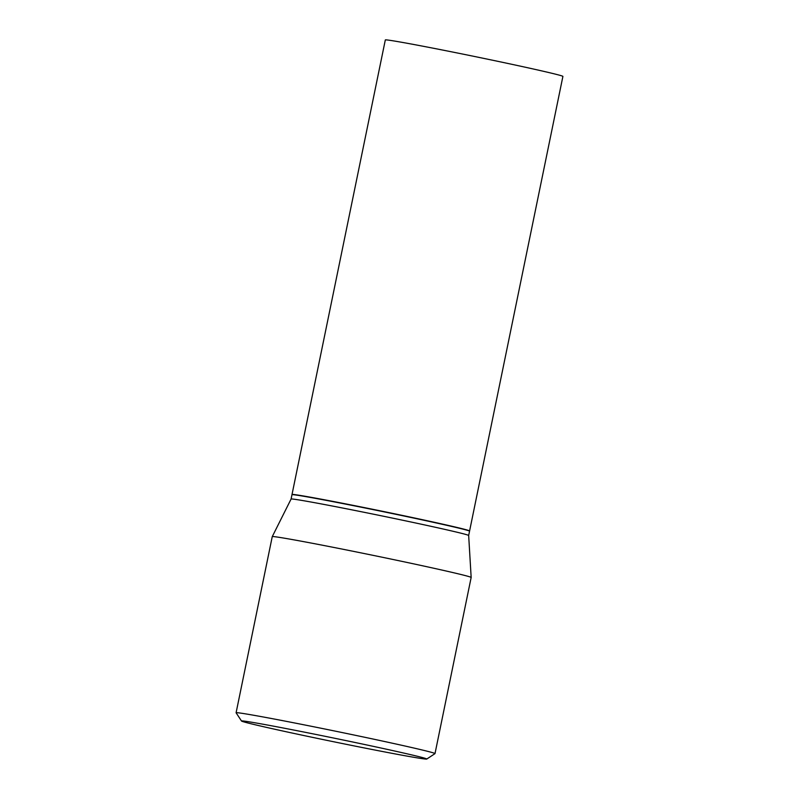 <?xml version="1.0" encoding="UTF-8"?>
<svg xmlns="http://www.w3.org/2000/svg" width="799" height="799" viewBox="0 0 799 799"><rect width="100%" height="100%" fill="white"/><g stroke="black" fill="none" stroke-linecap="round" stroke-linejoin="round"><path stroke-width="1.2" d="M469.452 531.015A90.647 1.738 -168.4 0 0 469.592 530.955L562.905 76.404A90.647 1.738 -168.4 0 0 539.285 70.342A90.647 1.738 -168.4 0 0 441.897 49.908A90.647 1.738 -168.4 0 0 385.318 39.95L292.015 494.501A90.647 1.738 -168.4 0 0 292.114 494.621M469.592 530.955A90.647 1.738 -168.4 0 0 445.982 524.893A90.647 1.738 -168.4 0 0 348.584 504.459A90.647 1.738 -168.4 0 0 292.015 494.501M291.086 499.035A90.647 1.738 -168.4 0 1 347.865 509.053A90.647 1.738 -168.4 0 1 445.043 529.437A90.647 1.738 -168.4 0 1 468.663 535.49A90.647 1.738 -168.4 0 0 468.663 535.49L469.552 531.185A90.647 1.738 -168.4 0 0 469.542 531.145A90.647 1.738 -168.4 0 0 445.932 525.123A90.647 1.738 -168.4 0 0 349.333 504.848A90.647 1.738 -168.4 0 0 291.995 494.701A90.647 1.738 -168.4 0 0 291.965 494.731L291.086 499.045A90.647 1.738 -168.4 0 0 291.086 499.045L272.259 536.628A101.523 1.948 -168.4 0 0 272.249 536.638L236.095 712.768A101.523 1.948 -168.4 0 0 236.114 712.808L241.528 721.028A94.562 1.818 -168.4 0 0 266.157 727.31A94.562 1.818 -168.4 0 0 366.931 748.463A94.562 1.818 -168.4 0 0 426.756 759.05A94.562 1.818 -168.4 0 0 402.147 752.698A94.562 1.818 -168.4 0 0 299.715 731.215A94.562 1.818 -168.4 0 0 241.528 721.028M469.542 531.145L469.363 530.876A90.407 1.738 -168.4 0 0 445.812 524.863A90.407 1.738 -168.4 0 0 349.463 504.638A90.407 1.738 -168.4 0 0 292.264 494.521L291.995 494.701M426.756 759.05L434.976 753.637A101.523 1.948 -168.4 0 0 435.006 753.597A101.523 1.948 -168.4 0 0 408.549 746.815A101.523 1.948 -168.4 0 0 299.465 723.924A101.523 1.948 -168.4 0 0 236.095 712.768M468.663 535.49L471.16 577.457A101.523 1.948 -168.4 0 0 471.16 577.457A101.523 1.948 -168.4 0 0 444.703 570.686A101.523 1.948 -168.4 0 0 335.86 547.844A101.523 1.948 -168.4 0 0 272.259 536.628M471.16 577.467L435.006 753.597"/></g></svg>
